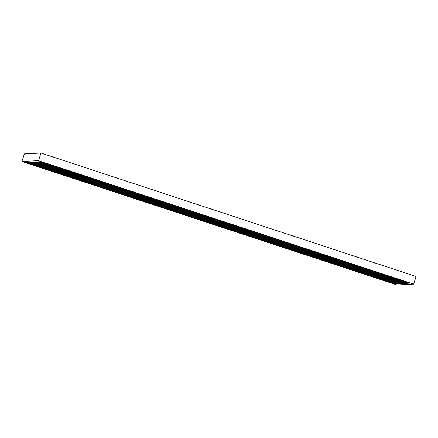 <?xml version="1.0" encoding="UTF-8"?>
<svg xmlns="http://www.w3.org/2000/svg" width="438" height="438" viewBox="0 0 438 438"><rect width="100%" height="100%" fill="white"/><g stroke="black" fill="none" stroke-linecap="round" stroke-linejoin="round"><path stroke-width="0.66" d="M410.231 283.14L405.019 281.426L410.231 283.14M408.911 283.205L403.699 281.492L404.98 281.426L410.187 283.14L408.911 283.205L409.054 282.767M41.183 161.671L46.417 163.385L41.183 161.671M45.076 163.451L39.863 161.737L41.139 161.671L46.351 163.385L45.076 163.451L45.218 163.013M225.428 222.301L214.056 218.567L225.422 222.312M209.512 223.117L198.146 219.383L209.512 223.123M209.578 223.123L198.206 219.378L199.487 219.312L210.853 223.057L209.578 223.123L209.72 222.679M210.897 223.051L199.531 219.312L200.807 219.246L212.173 222.986L210.897 223.051L211.039 222.614M212.216 222.986L200.85 219.246L202.126 219.181L213.492 222.92L212.216 222.986L212.359 222.548M213.536 222.92L202.17 219.175L203.451 219.109L214.817 222.854L213.536 222.92L213.678 222.477M214.855 222.849L203.489 219.109L204.77 219.044L216.137 222.783L214.855 222.849L215.003 222.411M216.18 222.783L204.814 219.044L206.09 218.978L217.456 222.718L216.18 222.783L216.323 222.345M217.5 222.718L206.134 218.973L207.409 218.907L218.776 222.652L217.5 222.718L217.642 222.274M218.962 222.208L218.819 222.646L220.1 222.581L208.729 218.841L207.453 218.907L218.819 222.646M220.281 222.143L220.139 222.581L221.42 222.515L210.054 218.776L208.773 218.841L220.139 222.581M221.606 222.071L221.464 222.515L222.739 222.449L211.373 218.704L210.092 218.77L221.464 222.515M222.926 222.006L222.783 222.444L224.059 222.378L212.693 218.639L211.417 218.704L222.783 222.444M224.245 221.94L224.103 222.378L225.378 222.312L214.012 218.573L212.737 218.639L224.103 222.378M226.013 222.499L237.358 226.238L226.013 222.499M236.038 226.304L237.314 226.238L225.948 222.499L224.672 222.564L236.038 226.304L236.181 225.866M234.719 226.375L235.994 226.309L224.628 222.564L223.353 222.63L234.719 226.375L234.861 225.937M233.399 226.441L234.675 226.375L223.309 222.635L222.028 222.701L233.399 226.441L233.542 226.003M232.074 226.506L233.355 226.441L221.989 222.701L220.708 222.767L232.074 226.506L232.217 226.068M230.755 226.577L232.036 226.512L220.664 222.767L219.389 222.832L230.755 226.577L230.897 226.139M229.435 226.643L230.711 226.577L219.345 222.838L218.069 222.904L229.435 226.643L229.578 226.205M228.116 226.709L229.392 226.643L218.025 222.904L216.744 222.969L228.116 226.709L228.258 226.271M226.791 226.78L228.072 226.714L216.706 222.969L215.425 223.035L226.791 226.78L226.933 226.342M225.471 226.846L226.753 226.78L215.381 223.041L214.105 223.106L225.471 226.846L225.614 226.408M224.152 226.911L225.428 226.846L214.062 223.106L212.786 223.172L224.152 226.911L224.294 226.473M222.832 226.983L224.108 226.917L212.742 223.172L211.466 223.238L222.832 226.983L222.975 226.545M221.513 227.048L222.789 226.983L211.423 223.243L210.141 223.309L221.513 227.048L221.655 226.61M210.103 223.309L221.469 227.048L210.103 223.309M237.949 226.424L249.293 230.169L237.949 226.424M247.974 230.235L249.249 230.169L237.883 226.43L236.608 226.495L247.974 230.235L248.116 229.797M246.654 230.3L247.93 230.235L236.564 226.495L235.288 226.561L246.654 230.3L246.797 229.862M245.329 230.372L246.61 230.306L235.244 226.561L233.963 226.627L245.329 230.372L245.477 229.928M244.01 230.437L245.291 230.372L233.925 226.632L232.644 226.698L244.01 230.437L244.152 229.999M242.69 230.503L243.966 230.437L232.6 226.698L231.324 226.764L242.69 230.503L242.833 230.065M241.371 230.574L242.647 230.508L231.28 226.764L230.005 226.829L241.371 230.574L241.513 230.131M240.051 230.64L241.327 230.574L229.961 226.835L228.68 226.9L240.051 230.64L240.194 230.202M238.726 230.706L240.008 230.64L228.641 226.9L227.36 226.966L238.726 230.706L238.869 230.268M237.407 230.777L238.688 230.711L227.317 226.966L226.041 227.032L237.407 230.777L237.549 230.333M236.087 230.842L237.363 230.777L225.997 227.037L224.721 227.103L236.087 230.842L236.23 230.404M234.768 230.908L236.044 230.842L224.678 227.103L223.402 227.169L234.768 230.908L234.91 230.47M233.449 230.979L234.724 230.914L223.358 227.169L222.077 227.234L233.449 230.979L233.591 230.536M233.383 230.979L222.017 227.24L233.383 230.974M249.884 230.355L261.229 234.095L249.884 230.355M259.909 234.16L261.185 234.1L249.819 230.355L248.543 230.421L259.909 234.16L260.052 233.722M258.59 234.231L259.865 234.166L248.499 230.421L247.224 230.487L258.59 234.231L258.732 233.793M257.265 234.297L258.546 234.231L247.18 230.492L245.899 230.558L257.265 234.297L257.407 233.859M255.945 234.363L257.226 234.303L245.86 230.558L244.579 230.623L255.945 234.363L256.088 233.925M254.626 234.434L255.901 234.368L244.535 230.629L243.26 230.689L254.626 234.434L254.768 233.996M253.306 234.5L254.582 234.434L243.216 230.695L241.94 230.76L253.306 234.5L253.449 234.062M251.987 234.565L253.263 234.505L241.896 230.76L240.615 230.826L251.987 234.565L252.129 234.127M250.662 234.637L251.943 234.571L240.577 230.831L239.296 230.892L250.662 234.637L250.804 234.199M249.342 234.702L250.624 234.637L239.252 230.897L237.976 230.963L249.342 234.702L249.485 234.264M248.023 234.768L249.299 234.708L237.933 230.963L236.657 231.029L248.023 234.768L248.165 234.33M246.704 234.839L247.979 234.773L236.613 231.034L235.337 231.094L246.704 234.839L246.846 234.401M245.379 234.905L246.66 234.839L235.294 231.1L234.012 231.165L245.379 234.905L245.526 234.467M233.974 231.165L245.34 234.91L233.974 231.165M261.82 234.281L273.164 238.026L261.82 234.281M271.845 238.091L273.12 238.026L261.754 234.286L260.479 234.352L271.845 238.091L271.987 237.653M270.525 238.157L271.801 238.091L260.435 234.352L259.154 234.418L270.525 238.157L270.668 237.719M269.2 238.228L270.481 238.162L259.115 234.418L257.834 234.483L269.2 238.228L269.343 237.785M267.881 238.294L269.162 238.228L257.79 234.489L256.515 234.554L267.881 238.294L268.023 237.856M266.561 238.36L267.837 238.294L256.471 234.554L255.195 234.62L266.561 238.36L266.704 237.922M265.242 238.431L266.518 238.365L255.151 234.62L253.876 234.686L265.242 238.431L265.384 237.987M263.922 238.496L265.198 238.431L253.832 234.691L252.551 234.757L263.922 238.496L264.065 238.058M262.597 238.562L263.879 238.496L252.512 234.757L251.231 234.823L262.597 238.562L262.74 238.124M261.278 238.633L262.559 238.568L251.188 234.823L249.912 234.888L261.278 238.633L261.42 238.19M259.958 238.699L261.234 238.633L249.868 234.894L248.592 234.96L259.958 238.699L260.101 238.261M258.639 238.765L259.915 238.699L248.549 234.96L247.267 235.025L258.639 238.765L258.781 238.327M257.314 238.836L258.595 238.77L247.229 235.025L245.948 235.091L257.314 238.836L257.456 238.392M257.254 238.836L245.888 235.096L257.254 238.83M273.755 238.212L285.1 241.951L273.755 238.212M283.78 242.017L285.056 241.957L273.69 238.212L272.414 238.277L283.78 242.017L283.923 241.579M282.461 242.088L283.736 242.022L272.37 238.283L271.089 238.343L282.461 242.088L282.603 241.65M281.136 242.154L282.417 242.088L271.051 238.349L269.77 238.414L281.136 242.154L281.278 241.716M279.816 242.219L281.097 242.159L269.726 238.414L268.45 238.48L279.816 242.219L279.959 241.781M278.497 242.291L279.772 242.225L268.406 238.486L267.131 238.546L278.497 242.291L278.639 241.853M277.177 242.356L278.453 242.291L267.087 238.551L265.811 238.617L277.177 242.356L277.32 241.918M275.852 242.428L277.134 242.362L265.767 238.617L264.486 238.683L275.852 242.428L276 241.984M274.533 242.493L275.814 242.428L264.448 238.688L263.167 238.748L274.533 242.493L274.675 242.055M273.213 242.559L274.489 242.493L263.123 238.754L261.847 238.819L273.213 242.559L273.356 242.121M271.894 242.63L273.17 242.564L261.804 238.819L260.528 238.885L271.894 242.63L272.036 242.187M270.575 242.696L271.85 242.63L260.484 238.891L259.203 238.951L270.575 242.696L270.717 242.258M269.25 242.761L270.531 242.696L259.165 238.956L257.883 239.022L269.25 242.761L269.392 242.323M257.84 239.022L269.211 242.767L257.84 239.022M285.691 242.137L297.035 245.882L285.691 242.137M295.716 245.948L296.991 245.882L285.625 242.143L284.35 242.209L295.716 245.948L295.858 245.51M294.396 246.014L295.672 245.948L284.306 242.209L283.025 242.274L294.396 246.014L294.539 245.576M293.071 246.085L294.352 246.019L282.986 242.274L281.705 242.34L293.071 246.085L293.214 245.641M291.752 246.151L293.033 246.085L281.661 242.345L280.386 242.411L291.752 246.151L291.894 245.713M290.432 246.216L291.708 246.151L280.342 242.411L279.066 242.477L290.432 246.216L290.575 245.778M289.113 246.287L290.389 246.222L279.022 242.477L277.747 242.542L289.113 246.287L289.255 245.844M287.788 246.353L289.069 246.287L277.703 242.548L276.422 242.614L287.788 246.353L287.936 245.915M286.468 246.419L287.75 246.353L276.383 242.614L275.102 242.679L286.468 246.419L286.611 245.981M285.149 246.49L286.425 246.424L275.059 242.679L273.783 242.745L285.149 246.49L285.291 246.046M283.829 246.556L285.105 246.49L273.739 242.751L272.463 242.816L283.829 246.556L283.972 246.118M282.51 246.621L283.786 246.556L272.42 242.816L271.138 242.882L282.51 246.621L282.652 246.183M281.185 246.693L282.466 246.627L271.1 242.882L269.819 242.948L281.185 246.693L281.327 246.255M281.125 246.693L269.759 242.953L281.125 246.687M297.626 246.068L308.971 249.808L297.626 246.068M307.651 249.879L308.927 249.813L297.561 246.068L296.285 246.134L307.651 249.879L307.794 249.436M306.332 249.945L307.607 249.879L296.241 246.14L294.96 246.205L306.332 249.945L306.474 249.507M305.007 250.01L306.288 249.945L294.922 246.205L293.641 246.271L305.007 250.01L305.149 249.572M303.687 250.082L304.968 250.016L293.597 246.271L292.321 246.337L303.687 250.082L303.83 249.638M302.368 250.147L303.644 250.082L292.277 246.342L291.002 246.408L302.368 250.147L302.51 249.709M301.048 250.213L302.324 250.147L290.958 246.408L289.677 246.474L301.048 250.213L301.191 249.775M299.723 250.284L301.005 250.218L289.638 246.474L288.357 246.539L299.723 250.284L299.866 249.841M298.404 250.35L299.685 250.284L288.314 246.545L287.038 246.61L298.404 250.35L298.546 249.912M297.084 250.416L298.36 250.35L286.994 246.61L285.718 246.676L297.084 250.416L297.227 249.978M295.765 250.487L297.041 250.421L285.675 246.676L284.399 246.742L295.765 250.487L295.907 250.043M294.445 250.552L295.721 250.487L284.355 246.747L283.074 246.813L294.445 250.552L294.588 250.114M293.121 250.618L294.402 250.552L283.036 246.813L281.754 246.879L293.121 250.618L293.263 250.18M281.711 246.879L293.082 250.624L281.711 246.879M309.562 249.994L320.906 253.739L309.562 249.994M319.587 253.805L320.862 253.739L309.496 249.999L308.221 250.065L319.587 253.805L319.729 253.367M318.262 253.87L319.543 253.805L308.177 250.065L306.896 250.131L318.262 253.87L318.41 253.432M316.942 253.941L318.223 253.876L306.857 250.131L305.576 250.197L316.942 253.941L317.085 253.503M315.623 254.007L316.898 253.941L305.532 250.202L304.257 250.268L315.623 254.007L315.765 253.569M314.303 254.073L315.579 254.007L304.213 250.268L302.937 250.333L314.303 254.073L314.446 253.635M312.984 254.144L314.26 254.078L302.893 250.333L301.612 250.399L312.984 254.144L313.126 253.706M311.659 254.21L312.94 254.144L301.574 250.405L300.293 250.47L311.659 254.21L311.801 253.772M310.339 254.275L311.621 254.21L300.249 250.47L298.973 250.536L310.339 254.275L310.482 253.837M309.02 254.347L310.296 254.281L298.93 250.536L297.654 250.602L309.02 254.347L309.162 253.909M307.7 254.412L308.976 254.347L297.61 250.607L296.334 250.673L307.7 254.412L307.843 253.974M306.376 254.478L307.657 254.412L296.291 250.673L295.009 250.739L306.376 254.478L306.523 254.04M305.056 254.549L306.337 254.483L294.971 250.739L293.69 250.804L305.056 254.549L305.198 254.111M304.996 254.549L293.624 250.81L304.996 254.544M321.497 253.925L332.842 257.664L321.497 253.925M331.522 257.736L332.798 257.67L321.432 253.925L320.151 253.991L331.522 257.736L331.665 257.292M330.197 257.801L331.478 257.736L320.112 253.996L318.831 254.062L330.197 257.801L330.34 257.363M328.878 257.867L330.159 257.801L318.787 254.062L317.512 254.128L328.878 257.867L329.02 257.429M327.558 257.938L328.834 257.873L317.468 254.128L316.192 254.193L327.558 257.938L327.701 257.495M326.239 258.004L327.514 257.938L316.148 254.199L314.873 254.264L326.239 258.004L326.381 257.566M324.919 258.07L326.195 258.004L314.829 254.264L313.548 254.33L324.919 258.07L325.062 257.632M323.594 258.141L324.876 258.075L313.509 254.33L312.228 254.396L323.594 258.141L323.737 257.697M322.275 258.206L323.556 258.141L312.185 254.401L310.909 254.467L322.275 258.206L322.417 257.768M320.955 258.272L322.231 258.206L310.865 254.467L309.589 254.533L320.955 258.272L321.098 257.834M319.636 258.343L320.912 258.278L309.546 254.533L308.27 254.598L319.636 258.343L319.778 257.9M318.311 258.409L319.592 258.343L308.226 254.604L306.945 254.67L318.311 258.409L318.459 257.971M316.992 258.475L318.273 258.409L306.907 254.67L305.625 254.735L316.992 258.475L317.134 258.037M305.582 254.735L316.948 258.48L305.582 254.735M333.433 257.851L344.777 261.596L333.433 257.851M343.458 261.661L344.733 261.596L333.367 257.856L332.086 257.922L343.458 261.661L343.6 261.223M342.133 261.727L343.414 261.661L332.048 257.922L330.767 257.987L342.133 261.727L342.275 261.289M340.813 261.798L342.094 261.732L330.723 257.987L329.447 258.053L340.813 261.798L340.956 261.36M339.494 261.864L340.769 261.798L329.403 258.059L328.128 258.124L339.494 261.864L339.636 261.426M338.174 261.929L339.45 261.864L328.084 258.124L326.808 258.19L338.174 261.929L338.317 261.491M336.855 262.001L338.131 261.935L326.764 258.19L325.483 258.256L336.855 262.001L336.997 261.563M335.53 262.066L336.811 262.001L325.445 258.261L324.164 258.327L335.53 262.066L335.672 261.628M334.21 262.132L335.492 262.072L324.12 258.327L322.844 258.393L334.21 262.132L334.353 261.694M332.891 262.203L334.167 262.138L322.801 258.393L321.525 258.458L332.891 262.203L333.033 261.765M331.571 262.269L332.847 262.203L321.481 258.464L320.2 258.529L331.571 262.269L331.714 261.831M330.247 262.335L331.528 262.274L320.162 258.529L318.88 258.595L330.247 262.335L330.389 261.897M328.927 262.406L330.208 262.34L318.837 258.595L317.561 258.661L328.927 262.406L329.069 261.968M328.867 262.406L317.495 258.666L328.867 262.4M345.368 261.782L356.713 265.521L345.368 261.782M355.393 265.592L356.669 265.527L345.303 261.782L344.022 261.847L355.393 265.592L355.536 265.149M354.068 265.658L355.349 265.592L343.983 261.853L342.702 261.919L354.068 265.658L354.211 265.22M352.749 265.724L354.03 265.658L342.658 261.919L341.383 261.984L352.749 265.724L352.891 265.286M351.429 265.795L352.705 265.729L341.339 261.984L340.063 262.05L351.429 265.795L351.572 265.351M350.11 265.861L351.385 265.795L340.019 262.055L338.744 262.121L350.11 265.861L350.252 265.423M348.785 265.926L350.066 265.861L338.7 262.121L337.419 262.187L348.785 265.926L348.933 265.488M347.465 265.997L348.747 265.932L337.38 262.187L336.099 262.252L347.465 265.997L347.608 265.554M346.146 266.063L347.422 265.997L336.055 262.258L334.78 262.324L346.146 266.063L346.288 265.625M344.826 266.129L346.102 266.063L334.736 262.324L333.46 262.389L344.826 266.129L344.969 265.691M343.507 266.2L344.783 266.134L333.417 262.389L332.135 262.455L343.507 266.2L343.649 265.756M342.182 266.266L343.463 266.2L332.097 262.461L330.816 262.526L342.182 266.266L342.324 265.828M340.863 266.331L342.144 266.266L330.772 262.526L329.496 262.592L340.863 266.331L341.005 265.893M329.453 262.592L340.819 266.337L329.453 262.592M357.298 265.707L368.648 269.452L357.298 265.707M367.329 269.518L368.604 269.452L357.238 265.713L355.957 265.778L367.329 269.518L367.471 269.08M366.004 269.584L367.285 269.523L355.919 265.778L354.638 265.844L366.004 269.584L366.146 269.146M364.684 269.655L365.965 269.589L354.594 265.85L353.318 265.91L364.684 269.655L364.827 269.217M363.365 269.72L364.64 269.655L353.274 265.915L351.999 265.981L363.365 269.72L363.507 269.282M362.045 269.786L363.321 269.726L351.955 265.981L350.679 266.047L362.045 269.786L362.188 269.348M360.72 269.857L362.002 269.792L350.635 266.052L349.354 266.112L360.72 269.857L360.868 269.419M359.401 269.923L360.682 269.857L349.316 266.118L348.035 266.184L359.401 269.923L359.543 269.485M358.081 269.989L359.357 269.928L347.991 266.184L346.715 266.249L358.081 269.989L358.224 269.551M356.762 270.06L358.038 269.994L346.672 266.255L345.396 266.315L356.762 270.06L356.904 269.622M355.442 270.126L356.718 270.06L345.352 266.32L344.071 266.386L355.442 270.126L355.585 269.688M354.118 270.191L355.399 270.131L344.033 266.386L342.751 266.452L354.118 270.191L354.26 269.753M352.798 270.262L354.079 270.197L342.708 266.457L341.432 266.518L352.798 270.262L352.94 269.824M352.732 270.262L341.366 266.523L352.738 270.257M369.234 269.638L380.584 273.378L369.234 269.638M379.264 273.449L380.54 273.383L369.174 269.638L367.893 269.704L379.264 273.449L379.407 273.005M377.939 273.515L379.22 273.449L367.854 269.709L366.573 269.775L377.939 273.515L378.082 273.077M376.62 273.58L377.901 273.515L366.529 269.775L365.254 269.841L376.62 273.58L376.762 273.142M375.3 273.651L376.576 273.586L365.21 269.841L363.934 269.907L375.3 273.651L375.443 273.208M373.981 273.717L375.256 273.651L363.89 269.912L362.609 269.978L373.981 273.717L374.123 273.279M372.656 273.783L373.937 273.717L362.571 269.978L361.29 270.043L372.656 273.783L372.798 273.345M371.336 273.854L372.618 273.788L361.246 270.043L359.97 270.109L371.336 273.854L371.479 273.411M370.017 273.92L371.293 273.854L359.926 270.115L358.651 270.18L370.017 273.92L370.159 273.482M368.697 273.985L369.973 273.92L358.607 270.18L357.331 270.246L368.697 273.985L368.84 273.547M367.378 274.057L368.654 273.991L357.288 270.246L356.006 270.312L367.378 274.057L367.52 273.613M366.053 274.122L367.334 274.057L355.968 270.317L354.687 270.383L366.053 274.122L366.195 273.684M364.734 274.188L366.015 274.122L354.643 270.383L353.367 270.449L364.734 274.188L364.876 273.75M353.324 270.449L364.69 274.193L353.324 270.449M381.17 273.564L392.519 277.309L381.17 273.564M391.194 277.374L392.475 277.309L381.109 273.569L379.828 273.635L391.194 277.374L391.342 276.936M389.875 277.446L391.156 277.38L379.79 273.635L378.509 273.701L389.875 277.446L390.017 277.002M388.555 277.511L389.831 277.446L378.465 273.706L377.189 273.766L388.555 277.511L388.698 277.073M387.236 277.577L388.511 277.511L377.145 273.772L375.87 273.838L387.236 277.577L387.378 277.139M385.916 277.648L387.192 277.582L375.826 273.838L374.545 273.903L385.916 277.648L386.059 277.205M384.591 277.714L385.873 277.648L374.506 273.909L373.225 273.969L384.591 277.714L384.734 277.276M383.272 277.78L384.553 277.714L373.181 273.974L371.906 274.04L383.272 277.78L383.414 277.342M381.952 277.851L383.228 277.785L371.862 274.04L370.586 274.106L381.952 277.851L382.095 277.407M380.633 277.916L381.909 277.851L370.543 274.111L369.267 274.177L380.633 277.916L380.775 277.478M379.308 277.982L380.589 277.916L369.223 274.177L367.942 274.243L379.308 277.982L379.456 277.544M377.989 278.053L379.27 277.988L367.904 274.243L366.622 274.308L377.989 278.053L378.131 277.61M376.669 278.119L377.945 278.053L366.579 274.314L365.303 274.38L376.669 278.119L376.811 277.681M376.603 278.119L365.237 274.38L376.609 278.114M393.105 277.495L404.455 281.234L393.105 277.495M403.13 281.305L404.411 281.24L393.045 277.495L391.764 277.561L403.13 281.305L403.272 280.862M401.81 281.371L403.091 281.305L391.72 277.566L390.444 277.632L401.81 281.371L401.953 280.933M400.491 281.437L401.766 281.371L390.4 277.632L389.125 277.697L400.491 281.437L400.633 280.999M399.171 281.508L400.447 281.442L389.081 277.697L387.805 277.763L399.171 281.508L399.314 281.07M397.852 281.574L399.127 281.508L387.761 277.769L386.48 277.834L397.852 281.574L397.994 281.136M396.527 281.639L397.808 281.574L386.442 277.834L385.161 277.9L396.527 281.639L396.669 281.201M395.207 281.711L396.489 281.645L385.117 277.9L383.841 277.966L395.207 281.711L395.35 281.273M393.888 281.776L395.164 281.711L383.798 277.971L382.522 278.037L393.888 281.776L394.03 281.338M392.568 281.842L393.844 281.776L382.478 278.037L381.202 278.103L392.568 281.842L392.711 281.404M391.243 281.913L392.525 281.848L381.159 278.103L379.877 278.168L391.243 281.913L391.391 281.475M389.924 281.979L391.205 281.913L379.839 278.174L378.558 278.239L389.924 281.979L390.066 281.541M388.605 282.045L389.88 281.979L378.514 278.239L377.238 278.305L388.605 282.045L388.747 281.607M377.195 278.305L388.561 282.05L377.195 278.305M407.592 283.271L408.868 283.205L403.655 281.492L402.38 281.557L407.592 283.271L407.734 282.833M406.267 283.342L407.548 283.276L402.336 281.563L401.06 281.629L406.267 283.342L406.409 282.904M404.947 283.408L406.229 283.342L401.016 281.629L399.741 281.694L404.947 283.408L405.09 282.97M403.628 283.474L404.904 283.408L399.697 281.694L398.416 281.76L403.628 283.474L403.77 283.036M402.308 283.545L403.584 283.479L398.377 281.765L397.096 281.831L402.308 283.545L402.451 283.107M400.984 283.61L402.265 283.545L397.052 281.831L395.777 281.897L400.984 283.61L401.131 283.172M399.664 283.676L400.945 283.61L395.733 281.897L394.457 281.962L399.664 283.676L399.806 283.238M398.345 283.747L399.62 283.682L394.414 281.968L393.132 282.034L398.345 283.747L398.487 283.309M397.025 283.813L398.301 283.747L393.094 282.034L391.813 282.099L397.025 283.813L397.167 283.375M395.706 283.879L396.981 283.813L391.769 282.099L390.493 282.165L395.706 283.879L395.848 283.441M394.381 283.95L395.662 283.884L390.45 282.171L389.174 282.236L394.381 283.95L394.523 283.512M394.32 283.95L389.108 282.236L394.32 283.944M213.487 218.381L202.121 214.642L213.487 218.381M197.576 219.197L186.21 215.452L197.576 219.197M197.784 218.754L197.642 219.192L198.918 219.126L187.552 215.386L186.27 215.452L197.642 219.192M199.104 218.688L198.961 219.126L200.237 219.06L188.871 215.315L187.595 215.381L198.961 219.126M200.423 218.617L200.281 219.055L201.557 218.989L190.191 215.25L188.915 215.315L200.281 219.055M201.743 218.551L201.6 218.989L202.882 218.923L191.516 215.184L190.234 215.25L201.6 218.989M203.068 218.485L202.92 218.923L204.201 218.858L192.835 215.113L191.554 215.178L202.92 218.923M204.387 218.414L204.245 218.852L205.521 218.786L194.154 215.047L192.879 215.113L204.245 218.852M205.707 218.348L205.564 218.786L206.84 218.721L195.474 214.981L194.198 215.047L205.564 218.786M206.884 218.721L195.518 214.976L196.793 214.91L208.165 218.655L206.884 218.721L207.026 218.283M208.203 218.65L196.837 214.91L198.118 214.844L209.484 218.584L208.203 218.65L208.346 218.212M209.528 218.584L198.157 214.844L199.438 214.779L210.804 218.518L209.528 218.584L209.671 218.146M210.848 218.518L199.482 214.773L200.757 214.708L212.123 218.452L210.848 218.518L210.99 218.08M212.167 218.447L200.801 214.708L202.077 214.642L213.443 218.381L212.167 218.447L212.31 218.009M201.551 214.456L190.185 210.711L201.551 214.456M185.641 215.266L174.275 211.527L185.641 215.261M185.849 214.823L185.707 215.266L186.982 215.2L175.616 211.455L174.335 211.521L185.707 215.266M187.168 214.757L187.026 215.195L188.302 215.129L176.936 211.39L175.66 211.455L187.026 215.195M188.488 214.691L188.345 215.129L189.627 215.063L178.255 211.324L176.979 211.39L188.345 215.129M189.807 214.62L189.665 215.063L190.946 214.998L179.58 211.253L178.299 211.319L189.665 215.063M191.132 214.554L190.99 214.992L192.266 214.927L180.899 211.187L179.618 211.253L190.99 214.992M192.452 214.489L192.309 214.927L193.585 214.861L182.219 211.121L180.943 211.187L192.309 214.927M193.771 214.417L193.629 214.861L194.905 214.795L183.538 211.05L182.263 211.116L193.629 214.861M194.948 214.79L183.582 211.05L184.858 210.985L196.229 214.724L194.948 214.79L195.091 214.352M196.268 214.724L184.902 210.985L186.183 210.919L197.549 214.658L196.268 214.724L196.41 214.286M197.593 214.658L186.221 210.913L187.502 210.848L198.868 214.593L197.593 214.658L197.735 214.215M198.912 214.587L187.546 210.848L188.822 210.782L200.188 214.521L198.912 214.587L199.055 214.149M200.232 214.521L188.866 210.777L190.141 210.716L201.507 214.456L200.232 214.521L200.374 214.083M189.616 210.525L178.25 206.785L189.616 210.525M173.705 211.34L162.339 207.596L173.705 211.34M173.913 210.897L173.771 211.335L175.047 211.269L163.681 207.53L162.405 207.596L173.771 211.335M175.233 210.826L175.09 211.269L176.366 211.204L165 207.459L163.724 207.524L175.09 211.269M176.552 210.76L176.41 211.198L177.691 211.132L166.32 207.393L165.044 207.459L176.41 211.198M177.872 210.694L177.729 211.132L179.011 211.067L167.644 207.327L166.363 207.393L177.729 211.132M179.197 210.623L179.054 211.067L180.33 211.001L168.964 207.256L167.683 207.322L179.054 211.067M180.516 210.558L180.374 210.996L181.65 210.93L170.283 207.19L169.008 207.256L180.374 210.996M181.836 210.492L181.693 210.93L182.969 210.864L171.603 207.125L170.327 207.19L181.693 210.93M183.013 210.864L171.647 207.119L172.928 207.054L184.294 210.798L183.013 210.864L183.155 210.421M184.332 210.793L172.966 207.054L174.247 206.988L185.613 210.727L184.332 210.793L184.475 210.355M185.657 210.727L174.291 206.988L175.567 206.922L186.933 210.662L185.657 210.727L185.8 210.289M186.977 210.662L175.611 206.917L176.886 206.851L188.252 210.596L186.977 210.662L187.119 210.218M188.296 210.59L176.93 206.851L178.206 206.785L189.577 210.525L188.296 210.59L188.439 210.152M177.68 206.594L166.314 202.854L177.68 206.594M161.77 207.409L150.404 203.67L161.77 207.404M161.978 206.966L161.836 207.409L163.111 207.344L151.745 203.599L150.469 203.665L161.836 207.409M163.297 206.9L163.155 207.338L164.431 207.273L153.065 203.533L151.789 203.599L163.155 207.338M164.617 206.835L164.474 207.273L165.756 207.207L154.384 203.467L153.108 203.528L164.474 207.273M165.936 206.763L165.794 207.201L167.075 207.141L155.709 203.396L154.428 203.462L165.794 207.201M167.261 206.698L167.119 207.136L168.395 207.07L157.028 203.331L155.747 203.396L167.119 207.136M168.581 206.632L168.438 207.07L169.714 207.004L158.348 203.265L157.072 203.325L168.438 207.07M169.9 206.561L169.758 206.999L171.034 206.939L159.667 203.194L158.392 203.259L169.758 206.999M171.077 206.933L159.711 203.194L160.992 203.128L172.358 206.867L171.077 206.933L171.22 206.495M172.397 206.867L161.031 203.123L162.312 203.062L173.678 206.802L172.397 206.867L172.545 206.429M173.722 206.796L162.356 203.057L163.631 202.991L174.997 206.736L173.722 206.796L173.864 206.358M175.041 206.731L163.675 202.991L164.951 202.925L176.317 206.665L175.041 206.731L175.184 206.293M176.361 206.665L164.995 202.92L166.27 202.86L177.642 206.599L176.361 206.665L176.503 206.227M165.745 202.668L154.379 198.929L165.745 202.668M149.834 203.484L138.468 199.739L149.856 203.478M150.042 203.04L149.9 203.478L151.176 203.413L139.81 199.673L138.534 199.739L149.9 203.478M151.362 202.969L151.219 203.413L152.495 203.347L141.129 199.602L139.853 199.668L151.219 203.413M152.681 202.904L152.539 203.341L153.82 203.276L142.449 199.536L141.173 199.602L152.539 203.341M154.001 202.838L153.858 203.276L155.14 203.21L143.774 199.471L142.492 199.536L153.858 203.276M155.326 202.767L155.183 203.21L156.459 203.144L145.093 199.399L143.812 199.465L155.183 203.21M156.645 202.701L156.503 203.139L157.779 203.073L146.412 199.334L145.137 199.399L156.503 203.139M157.965 202.635L157.822 203.073L159.103 203.008L147.732 199.268L146.456 199.334L157.822 203.073M159.142 203.008L147.776 199.263L149.057 199.197L160.423 202.942L159.142 203.008L159.284 202.564M160.467 202.936L149.095 199.197L150.376 199.131L161.742 202.871L160.467 202.936L160.609 202.498M161.786 202.871L150.42 199.131L151.696 199.066L163.062 202.805L161.786 202.871L161.929 202.433M163.106 202.805L151.74 199.06L153.015 198.994L164.381 202.739L163.106 202.805L163.248 202.361M164.425 202.734L153.059 198.994L154.335 198.929L165.706 202.668L164.425 202.734L164.568 202.296M153.809 198.737L142.443 194.998L153.809 198.737M137.899 199.553L126.533 195.813L137.904 199.547M138.107 199.109L137.965 199.547L139.24 199.487L127.874 195.742L126.598 195.808L137.965 199.547M139.426 199.044L139.284 199.482L140.56 199.416L129.194 195.676L127.918 195.742L139.284 199.482M140.746 198.978L140.603 199.416L141.885 199.35L130.519 195.611L129.237 195.671L140.603 199.416M142.071 198.907L141.923 199.345L143.204 199.285L131.838 195.54L130.557 195.605L141.923 199.345M143.39 198.841L143.248 199.279L144.524 199.213L133.157 195.474L131.882 195.54L143.248 199.279M144.71 198.775L144.567 199.213L145.843 199.148L134.477 195.403L133.201 195.468L144.567 199.213M146.029 198.704L145.887 199.142L147.168 199.082L135.796 195.337L134.521 195.403L145.887 199.142M147.206 199.076L135.84 195.337L137.121 195.271L148.487 199.011L147.206 199.076L147.349 198.638M148.531 199.011L137.16 195.266L138.441 195.2L149.807 198.945L148.531 199.011L148.674 198.573M149.851 198.94L138.485 195.2L139.76 195.134L151.126 198.879L149.851 198.94L149.993 198.502M151.17 198.874L139.804 195.134L141.08 195.069L152.446 198.808L151.17 198.874L151.313 198.436M152.49 198.808L141.124 195.063L142.399 194.998L153.771 198.743L152.49 198.808L152.632 198.37M141.874 194.811L130.508 191.072L141.874 194.811M125.963 195.627L114.597 191.882L125.985 195.622M126.171 195.184L126.029 195.622L127.305 195.556L115.939 191.817L114.663 191.882L126.029 195.622M127.491 195.113L127.348 195.556L128.624 195.49L117.258 191.745L115.982 191.811L127.348 195.556M128.81 195.047L128.668 195.485L129.949 195.419L118.583 191.68L117.302 191.745L128.668 195.485M130.135 194.981L129.987 195.419L131.269 195.353L119.903 191.614L118.621 191.68L129.987 195.419M131.455 194.91L131.312 195.353L132.588 195.288L121.222 191.543L119.946 191.609L131.312 195.353M132.774 194.844L132.632 195.282L133.908 195.217L122.541 191.477L121.266 191.543L132.632 195.282M134.094 194.779L133.951 195.217L135.232 195.151L123.861 191.411L122.585 191.477L133.951 195.217M135.271 195.151L123.905 191.406L125.186 191.34L136.552 195.085L135.271 195.151L135.413 194.707M136.596 195.08L125.224 191.34L126.505 191.275L137.871 195.014L136.596 195.08L136.738 194.642M137.915 195.014L126.549 191.275L127.825 191.209L139.191 194.948L137.915 195.014L138.058 194.576M139.235 194.948L127.869 191.203L129.144 191.138L140.51 194.883L139.235 194.948L139.377 194.505M140.554 194.877L129.188 191.138L130.469 191.072L141.835 194.811L140.554 194.877L140.697 194.439M129.944 190.88L118.572 187.141L129.944 190.88M114.028 191.696L102.662 187.957L114.033 191.691M114.236 191.253L114.094 191.691L115.369 191.625L104.003 187.886L102.727 187.951L114.094 191.691M115.555 191.187L115.413 191.625L116.694 191.559L105.323 187.82L104.047 187.886L115.413 191.625M116.875 191.121L116.732 191.559L118.014 191.494L106.648 187.749L105.366 187.814L116.732 191.559M118.2 191.05L118.057 191.488L119.333 191.422L107.967 187.683L106.686 187.749L118.057 191.488M119.519 190.984L119.377 191.422L120.653 191.357L109.286 187.617L108.011 187.683L119.377 191.422M120.839 190.919L120.696 191.357L121.972 191.291L110.606 187.546L109.33 187.612L120.696 191.357M122.158 190.848L122.016 191.286L123.297 191.22L111.925 187.48L110.65 187.546L122.016 191.286M123.335 191.22L111.969 187.48L113.25 187.415L124.616 191.154L123.335 191.22L123.478 190.782M124.66 191.154L113.289 187.409L114.57 187.344L125.936 191.088L124.66 191.154L124.803 190.716M125.98 191.083L114.614 187.344L115.889 187.278L127.255 191.017L125.98 191.083L126.122 190.645M127.299 191.017L115.933 187.278L117.209 187.212L128.58 190.952L127.299 191.017L127.442 190.579M128.619 190.952L117.253 187.207L118.534 187.141L129.9 190.886L128.619 190.952L128.761 190.514M118.008 186.955L106.637 183.215L118.008 186.955M102.092 187.765L90.726 184.026L102.114 187.765M102.3 187.327L102.158 187.765L103.434 187.699L92.068 183.96L90.792 184.026L102.158 187.765M103.62 187.256L103.477 187.699L104.759 187.634L93.387 183.889L92.111 183.955L103.477 187.699M104.939 187.19L104.797 187.628L106.078 187.563L94.712 183.823L93.431 183.889L104.797 187.628M106.264 187.125L106.122 187.563L107.398 187.497L96.031 183.757L94.75 183.823L106.122 187.563M107.584 187.053L107.441 187.497L108.717 187.431L97.351 183.686L96.075 183.752L107.441 187.497M108.903 186.988L108.761 187.426L110.037 187.36L98.67 183.621L97.395 183.686L108.761 187.426M110.223 186.922L110.08 187.36L111.362 187.294L99.995 183.555L98.714 183.621L110.08 187.36M111.4 187.294L100.034 183.549L101.315 183.484L112.681 187.229L111.4 187.294L111.548 186.851M112.725 187.223L101.359 183.484L102.634 183.418L114 187.157L112.725 187.223L112.867 186.785M114.044 187.157L102.678 183.418L103.954 183.352L115.32 187.092L114.044 187.157L114.187 186.719M115.364 187.092L103.998 183.347L105.273 183.281L116.645 187.026L115.364 187.092L115.506 186.648M116.683 187.021L105.317 183.281L106.598 183.215L117.964 186.955L116.683 187.021L116.826 186.583M106.073 183.024L94.701 179.284L106.073 183.024M90.157 183.84L78.791 180.1L90.162 183.834M90.365 183.396L90.223 183.834L91.498 183.768L80.132 180.029L78.856 180.095L90.223 183.834M91.684 183.33L91.542 183.768L92.823 183.703L81.452 179.963L80.176 180.029L91.542 183.768M93.004 183.265L92.861 183.703L94.143 183.637L82.777 179.892L81.495 179.958L92.861 183.703M94.329 183.194L94.186 183.631L95.462 183.566L84.096 179.826L82.815 179.892L94.186 183.631M95.648 183.128L95.506 183.566L96.782 183.5L85.415 179.761L84.14 179.826L95.506 183.566M96.968 183.062L96.825 183.5L98.101 183.434L86.735 179.689L85.459 179.755L96.825 183.5M98.287 182.991L98.145 183.429L99.426 183.363L88.06 179.624L86.779 179.689L98.145 183.429M99.464 183.363L88.098 179.624L89.379 179.558L100.745 183.298L99.464 183.363L99.612 182.925M100.789 183.298L89.423 179.553L90.699 179.487L102.065 183.232L100.789 183.298L100.932 182.86M102.109 183.226L90.743 179.487L92.018 179.421L103.384 183.161L102.109 183.226L102.251 182.788M103.428 183.161L92.062 179.421L93.338 179.356L104.709 183.095L103.428 183.161L103.571 182.723M104.748 183.095L93.382 179.35L94.663 179.284L106.029 183.029L104.748 183.095L104.89 182.651M94.137 179.098L82.766 175.353L94.137 179.098M78.221 179.909L66.855 176.169L78.243 179.909M78.429 179.471L78.287 179.909L79.563 179.843L68.197 176.103L66.921 176.169L78.287 179.909M79.749 179.399L79.606 179.843L80.888 179.777L69.516 176.032L68.24 176.098L79.606 179.843M81.068 179.334L80.926 179.772L82.207 179.706L70.841 175.966L69.56 176.032L80.926 179.772M82.393 179.268L82.251 179.706L83.527 179.64L72.16 175.901L70.879 175.966L82.251 179.706M83.713 179.197L83.57 179.64L84.846 179.575L73.48 175.83L72.204 175.895L83.57 179.64M85.032 179.131L84.89 179.569L86.171 179.503L74.799 175.764L73.524 175.83L84.89 179.569M86.352 179.065L86.209 179.503L87.49 179.438L76.124 175.698L74.843 175.758L86.209 179.503M87.534 179.438L76.163 175.693L77.444 175.627L88.81 179.372L87.534 179.438L87.677 178.994M88.854 179.366L77.488 175.627L78.763 175.561L90.129 179.301L88.854 179.366L88.996 178.928M90.173 179.301L78.807 175.556L80.083 175.496L91.449 179.235L90.173 179.301L90.316 178.863M91.493 179.235L80.127 175.49L81.402 175.424L92.774 179.169L91.493 179.235L91.635 178.792M92.812 179.164L81.446 175.424L82.727 175.359L94.093 179.098L92.812 179.164L92.955 178.726M82.202 175.167L70.83 171.428L82.202 175.167M66.286 175.983L54.92 172.244L66.291 175.977M66.494 175.539L66.352 175.977L67.627 175.912L56.261 172.172L54.985 172.238L66.352 175.977M67.813 175.474L67.671 175.912L68.952 175.846L57.586 172.107L56.305 172.172L67.671 175.912M69.138 175.403L68.99 175.846L70.272 175.78L58.906 172.035L57.624 172.101L68.99 175.846M70.458 175.337L70.315 175.775L71.591 175.709L60.225 171.97L58.949 172.035L70.315 175.775M71.777 175.271L71.635 175.709L72.911 175.643L61.544 171.904L60.269 171.97L71.635 175.709M73.097 175.2L72.954 175.643L74.236 175.578L62.864 171.833L61.588 171.899L72.954 175.643M74.416 175.134L74.274 175.572L75.555 175.507L64.189 171.767L62.908 171.833L74.274 175.572M75.599 175.507L64.227 171.767L65.508 171.701L76.874 175.441L75.599 175.507L75.741 175.069M76.918 175.441L65.552 171.696L66.828 171.63L78.194 175.375L76.918 175.441L77.061 174.997M78.238 175.37L66.872 171.63L68.147 171.565L79.513 175.304L78.238 175.37L78.38 174.932M79.557 175.304L68.191 171.565L69.467 171.499L80.838 175.238L79.557 175.304L79.7 174.866M80.877 175.238L69.511 171.493L70.792 171.428L82.158 175.173L80.877 175.238L81.019 174.795M70.266 171.242L58.9 167.497L70.266 171.242M54.35 172.052L42.984 168.312L54.372 172.052M54.558 171.614L54.416 172.052L55.692 171.986L44.326 168.247L43.05 168.307L54.416 172.052M55.878 171.543L55.735 171.981L57.017 171.92L45.651 168.176L44.369 168.241L55.735 171.981M57.203 171.477L57.055 171.915L58.336 171.849L46.97 168.11L45.689 168.176L57.055 171.915M58.522 171.411L58.38 171.849L59.656 171.784L48.29 168.044L47.014 168.104L58.38 171.849M59.842 171.34L59.699 171.778L60.975 171.718L49.609 167.973L48.333 168.039L59.699 171.778M61.161 171.274L61.019 171.712L62.3 171.647L50.928 167.907L49.653 167.973L61.019 171.712M62.481 171.209L62.338 171.647L63.62 171.581L52.253 167.842L50.972 167.902L62.338 171.647M63.663 171.576L52.292 167.836L53.573 167.77L64.939 171.515L63.663 171.576L63.806 171.138M64.983 171.51L53.617 167.77L54.892 167.705L66.258 171.444L64.983 171.51L65.125 171.072M66.302 171.444L54.936 167.699L56.212 167.639L67.578 171.378L66.302 171.444L66.445 171.006M67.622 171.373L56.256 167.634L57.537 167.568L68.903 171.313L67.622 171.373L67.764 170.935M68.941 171.307L57.575 167.568L58.856 167.502L70.222 171.242L68.941 171.307L69.089 170.869M58.331 167.311L46.965 163.571L58.331 167.311M42.415 168.126L31.049 164.387L42.42 168.121M42.623 167.683L42.481 168.121L43.762 168.055L32.39 164.316L31.114 164.381L42.481 168.121M43.942 167.617L43.8 168.055L45.081 167.989L33.715 164.25L32.434 164.316L43.8 168.055M45.267 167.546L45.125 167.989L46.401 167.924L35.035 164.179L33.753 164.245L45.125 167.989M46.587 167.48L46.444 167.918L47.72 167.853L36.354 164.113L35.078 164.179L46.444 167.918M47.906 167.415L47.764 167.853L49.04 167.787L37.673 164.047L36.398 164.113L47.764 167.853M49.226 167.343L49.083 167.787L50.365 167.721L38.993 163.976L37.717 164.042L49.083 167.787M50.545 167.278L50.403 167.716L51.684 167.65L40.318 163.911L39.037 163.976L50.403 167.716M51.728 167.65L40.356 163.911L41.637 163.845L53.003 167.584L51.728 167.65L51.87 167.212M53.047 167.584L41.681 163.839L42.957 163.774L54.323 167.519L53.047 167.584L53.19 167.141M54.367 167.513L43.001 163.774L44.276 163.708L55.648 167.447L54.367 167.513L54.509 167.075M55.686 167.447L44.32 163.708L45.601 163.642L56.967 167.382L55.686 167.447L55.829 167.009M57.011 167.382L45.64 163.637L46.921 163.571L58.287 167.316L57.011 167.382L57.154 166.938M30.479 164.195L25.273 162.482L30.501 164.195M30.687 163.757L30.545 164.195L31.826 164.13L26.614 162.416L25.338 162.482L30.545 164.195M32.007 163.686L31.864 164.124L33.146 164.064L27.933 162.345L26.658 162.41L31.864 164.124M33.332 163.62L33.189 164.058L34.465 163.993L29.253 162.279L27.977 162.345L33.189 164.058M34.651 163.555L34.509 163.993L35.785 163.927L30.578 162.213L29.297 162.279L34.509 163.993M35.971 163.484L35.828 163.921L37.104 163.861L31.897 162.142L30.616 162.208L35.828 163.921M37.29 163.418L37.148 163.856L38.429 163.79L33.217 162.076L31.941 162.142L37.148 163.856M38.615 163.352L38.467 163.79L39.748 163.724L34.536 162.011L33.261 162.076L38.467 163.79M39.792 163.719L34.58 162.005L35.861 161.94L41.068 163.653L39.792 163.719L39.935 163.281M41.112 163.653L35.9 161.94L37.181 161.874L42.387 163.588L41.112 163.653L41.254 163.215M42.431 163.588L37.225 161.874L38.5 161.808L43.712 163.522L42.431 163.588L42.574 163.15M43.751 163.516L38.544 161.803L39.82 161.737L45.032 163.451L43.751 163.516L43.893 163.078M413.625 284.12L397.009 284.968L21.9 161.502L24.375 153.88L40.991 153.032L416.1 276.498L413.625 284.12L38.517 160.653L40.991 153.032M21.9 161.502L38.517 160.653"/></g></svg>
